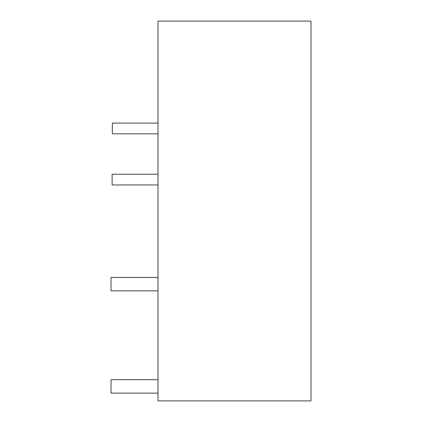 <?xml version="1.0" encoding="UTF-8"?>
<svg xmlns="http://www.w3.org/2000/svg" width="422" height="422" viewBox="0 0 422 422"><rect width="100%" height="100%" fill="white"/><g stroke="black" fill="none" stroke-linecap="round" stroke-linejoin="round"><path stroke-width="0.63" d="M157.992 21.1L157.992 400.9L310.982 400.9L310.982 21.1L157.992 21.1M157.992 290.853L111.018 290.853L111.018 277.433L157.992 277.433M157.992 393.114L111.018 393.114L111.018 379.694L157.992 379.694M157.992 133.832L112.331 133.832L112.331 123.097L157.992 123.097M157.992 174.228L112.115 174.228L112.115 184.963L157.992 184.963"/></g></svg>
